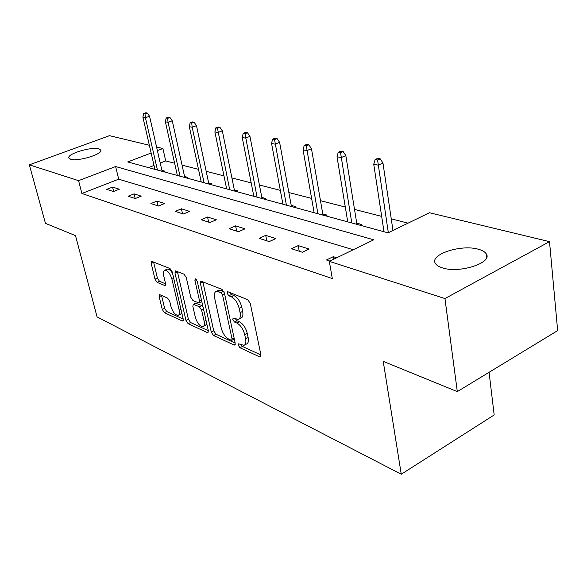 <?xml version="1.0" encoding="UTF-8"?>
<svg xmlns="http://www.w3.org/2000/svg" width="587" height="587" viewBox="0 0 587 587"><rect width="100%" height="100%" fill="white"/><g stroke="black" fill="none" stroke-linecap="round" stroke-linejoin="round"><path stroke-width="0.88" d="M238.285 345.237L239.951 347.731L259.593 356.845L260.349 356.955L260.907 354.922L250.282 303.406L247.765 299.715L227.991 291.79L227.543 291.746L227.154 293.28L228.849 295.789L231.351 296.802C235.027 298.798 237.632 302.65 239.173 308.358L240.076 312.629C240.765 316.437 240.178 318.704 238.3 319.431L233.149 318.044L232.775 319.511L234.455 322.014L236.95 323.099C240.611 325.191 243.201 329.043 244.713 334.641L245.601 338.838C246.269 342.485 245.704 344.657 243.898 345.347L238.645 343.828L238.285 345.237M241.074 344.789L242.468 346.455L260.914 354.959M229.877 292.546L231.432 294.557L233.934 295.562L231.351 296.802M235.526 318.924L237.001 320.759L239.503 321.837L236.95 323.099M98.799 148.849L100.7 150.008C103.73 153.867 77.939 161.836 70.653 159.216L68.921 158.101C66.192 154.146 91.308 146.42 98.799 148.849M478.354 249.233C482.25 250.275 484.847 251.779 486.146 253.731C493.344 262.55 459.738 273.674 442.642 267.951C439.039 266.872 436.662 265.412 435.503 263.57C428.95 254.641 461.037 244.045 478.354 249.233M160.06 294.784L159.554 294.725L159.187 296.677L162.254 309.444L164.338 312.644L182.263 320.964L182.821 321.045L183.225 319.108L172.211 271.854L170.025 268.553L151.571 261.303L151.189 263.358L154.983 279.155L157.081 282.362L165.167 285.656L165.563 283.638L163.692 275.729C163.039 272.647 163.406 270.812 164.778 270.225C167.713 270.424 170.098 273.395 171.932 279.141L179.189 310.171C179.791 313.106 179.446 314.837 178.132 315.373C175.19 315.124 172.798 312.152 170.956 306.458L169.76 301.38L167.633 298.137L160.06 294.784M151.153 153.009L127.695 161.946L388.073 232.848L429.501 212.751L549.505 241.653L557.65 330.606L457.31 391.617L383.223 361.35L401.259 474.237L97.068 316.892L75.503 235.629L45.456 223.353L29.35 164.822L109.512 135.67L149.369 145.268M457.31 391.617L444.953 298.563L329.314 261.354L373.736 239.804L115.617 166.547L78.57 180.664L29.35 164.822M353.242 249.746L118.706 179.174L81.894 193.468L332.308 278.568L329.314 261.354M81.894 193.468L78.57 180.664M211.276 332.044L213.551 335.485L234 344.973L234.69 345.068L235.196 343.072L224.403 292.95L222.003 289.391L200.864 281.092L200.365 283.235L211.276 332.044L213.741 330.826L216.023 334.26L235.196 343.102M207.27 332.565L188.148 323.694L185.969 320.377L174.963 272.97L175.403 270.871L184.025 274.166L186.27 277.541L190.768 297.227L193.006 300.603L199.096 303.046L199.565 300.992L194.899 280.278L195.236 278.781L197.239 281.217L208.341 330.694L207.893 332.653L207.27 332.565L208.392 332.015M549.505 241.653L444.953 298.563M401.259 474.237L494.173 414.958L489.074 372.305M186.475 177.949L187.884 177.384L184.56 176.482M236.583 191.597L238.051 190.98L234.367 189.983M293.808 207.182L295.327 206.507L291.218 205.391M359.78 225.144L361.35 224.403L356.727 223.148M408.038 223.163L391.25 218.848M381.66 216.383L354.511 209.412M345.303 207.05L320.473 200.673M311.616 198.399L288.855 192.551M280.322 190.364L259.41 184.986M251.177 182.873L231.909 177.927M223.97 175.887L206.184 171.316M198.501 169.35L182.051 165.123M174.618 163.215L165.71 160.926L160.236 163.047M154.029 165.461L148.489 167.611M325.58 215.833L327.128 215.121L322.769 213.947M264.216 199.118L265.706 198.479L261.824 197.423M210.726 184.553L212.164 183.966L208.664 183.019M163.685 171.749L165.072 171.199L161.902 170.34M156.575 147.007L162.907 148.526L157.404 150.624M165.71 160.926L162.907 148.526M118.706 179.174L115.617 166.547M112.565 187.092L119.308 189.212L113.43 191.531L106.724 189.374L112.565 187.092L113.643 191.45M134.063 193.864L141.247 196.131L135.252 198.538L128.105 196.241L134.063 193.864L135.186 198.516M156.971 201.084L164.631 203.498L158.512 206.015L150.888 203.564L156.971 201.084L158.086 205.876M181.412 208.789L189.601 211.371L183.357 213.998L175.212 211.379L181.412 208.789L182.52 213.727M207.563 217.029L216.332 219.795L209.963 222.546L201.231 219.743L207.563 217.029L208.656 222.128M235.592 225.87L245.014 228.835L238.52 231.718L229.143 228.71L235.592 225.87L236.678 231.131M265.728 235.365L275.868 238.564L269.242 241.587L259.146 238.344L265.728 235.365L266.792 240.802M298.203 245.601L309.151 249.049L302.393 252.241L291.49 248.741L298.203 245.601L299.238 251.229M329.887 261.076L326.46 259.975L333.306 256.666L336.74 257.752M333.306 256.666L333.739 259.205M244.647 344.965L246.423 344.063C248.242 343.366 248.815 341.194 248.147 337.547L245.601 338.838M239.503 321.837C243.172 323.921 245.762 327.759 247.266 333.357L248.147 337.547M239.019 319.071L240.861 318.169C242.747 317.435 243.341 315.168 242.651 311.367L240.076 312.629M233.934 295.562C237.618 297.558 240.222 301.402 241.756 307.096L242.651 311.367M202.831 281.709L213.741 330.826M231.219 340.262L231.696 340.321L232.048 338.919L222.568 295.048L220.895 292.561L216.339 291.321C214.49 292.069 213.932 294.351 214.666 298.167L221.174 327.847C222.656 333.255 225.151 336.997 228.666 339.081L231.219 340.262M231.85 340.247L234.323 339.015M223.985 291.702L223.464 291.35L220.895 292.561M218.276 290.411L220.888 290.308L223.464 291.35M208.348 330.723L190.57 322.527L188.148 323.694M177.384 271.502L188.39 319.211L190.57 322.527M199.272 302.958L201.84 301.725M195.361 317.354C197.254 323.276 199.785 326.357 202.948 326.614C204.335 326.064 204.731 324.303 204.144 321.316L201.627 310.156L199.36 306.744L193.277 304.279L192.837 306.297L195.361 317.354M203.44 326.379L205.413 325.418L206.763 323.672M202.897 306.443L201.847 305.563L199.36 306.744M195.581 303.193L201.847 305.563M178.551 315.175L180.547 314.228L181.75 312.776M172.585 273.454C170.678 270.321 168.895 268.875 167.236 269.125L166.869 269.286M153.552 261.956L157.397 278.069L159.495 281.268L165.607 283.866M161.55 295.444L164.631 308.329L166.715 311.528L183.232 319.145M380.244 158.842L377.779 158.358L375.115 159.525L377.58 160.009L380.244 158.842L382.959 163.025L378.167 165.138L373.743 164.243L383.993 231.733M377.58 160.009L388.33 232.723M382.959 163.025L392.974 230.464M373.743 164.243L375.115 159.525M343.168 151.556L340.893 151.108L338.273 152.216L340.548 152.664L343.168 151.556L345.824 155.584L341.113 157.595L337.019 156.758L347.739 221.864M340.548 152.664L351.782 222.965M345.824 155.584L356.925 224.366M337.019 156.758L338.273 152.216M308.879 144.813L306.766 144.395L304.198 145.451L306.304 145.87L308.879 144.813L311.47 148.694L306.847 150.61L303.053 149.839L314.14 212.714M306.304 145.87L317.89 213.734M311.47 148.694L322.975 215.121M303.053 149.839L304.198 145.451M277.071 138.561L275.112 138.172L272.588 139.178L274.547 139.567L277.071 138.561L279.603 142.311L275.061 144.138L271.546 143.419L282.919 204.21M274.547 139.567L286.405 205.164M279.603 142.311L291.431 206.529M271.546 143.419L272.588 139.178M247.487 132.743L245.66 132.383L243.187 133.344L245.006 133.711L247.487 132.743L249.959 136.367L245.505 138.121L242.226 137.453L253.826 196.293M245.006 133.711L257.077 197.181M249.959 136.367L262.037 198.531M242.226 137.453L243.187 133.344M219.905 127.32L218.195 126.983L215.767 127.907L217.469 128.245L219.905 127.32L222.319 130.828L217.946 132.508L214.886 131.884L226.648 188.889M217.469 128.245L229.693 189.718M222.319 130.828L234.587 191.054M214.886 131.884L215.767 127.907M194.121 122.25L192.521 121.935L190.137 122.822L191.729 123.138L194.121 122.25L196.484 125.647L192.191 127.262L189.33 126.675L201.216 181.963M191.729 123.138L192.191 127.262L204.071 182.74M196.484 125.647L208.891 184.054M189.33 126.675L190.137 122.822M169.966 117.495L168.469 117.202L166.128 118.06L167.625 118.354L169.966 117.495L172.277 120.797L168.065 122.345L165.38 121.795L177.355 175.469M167.625 118.354L168.065 122.345L180.033 176.195M172.277 120.797L184.78 177.494M165.38 121.795L166.128 118.06M147.293 113.042L145.884 112.763L143.595 113.585L144.996 113.863L147.293 113.042L149.553 116.241L145.422 117.73L142.898 117.217L154.924 169.364M144.996 113.863L145.422 117.73L157.448 170.047M149.553 116.241L162.122 171.323M142.898 117.217L143.595 113.585M242.468 346.455L239.951 347.731M231.432 294.557L228.849 295.789M237.001 320.759L234.455 322.014M247.266 333.357L244.713 334.641M241.756 307.096L239.173 308.358M260.958 356.133L259.593 356.845M202.897 282.061L200.365 283.235M235.24 344.342L234 344.973M216.023 334.26L213.551 335.485M234.081 337.899L232.048 338.919M224.645 294.058L222.568 295.048M220.888 290.308L218.32 291.519M188.39 319.211L185.969 320.377M177.45 271.847L174.963 272.97M201.473 300.089L199.565 300.992M196.469 279.551L194.899 280.278M206.03 320.407L204.144 321.316M203.528 309.246L201.627 310.156M196.329 303.178L193.857 304.345M180.943 309.342L179.189 310.171M173.723 278.333L171.932 279.141M165.6 285.172L164.661 285.598M159.495 281.268L157.081 282.362M157.397 278.069L154.983 279.155M153.625 262.286L151.189 263.358M183.276 320.48L182.263 320.964M166.715 311.528L164.338 312.644M164.631 308.329L162.254 309.444M161.579 295.577L159.187 296.677M100.7 150.008L100.825 150.492M486.146 253.731L486.594 257.612M218.892 290.117L216.339 291.321M195.75 303.112L193.277 304.279M167.236 269.125L164.778 270.225"/></g></svg>

